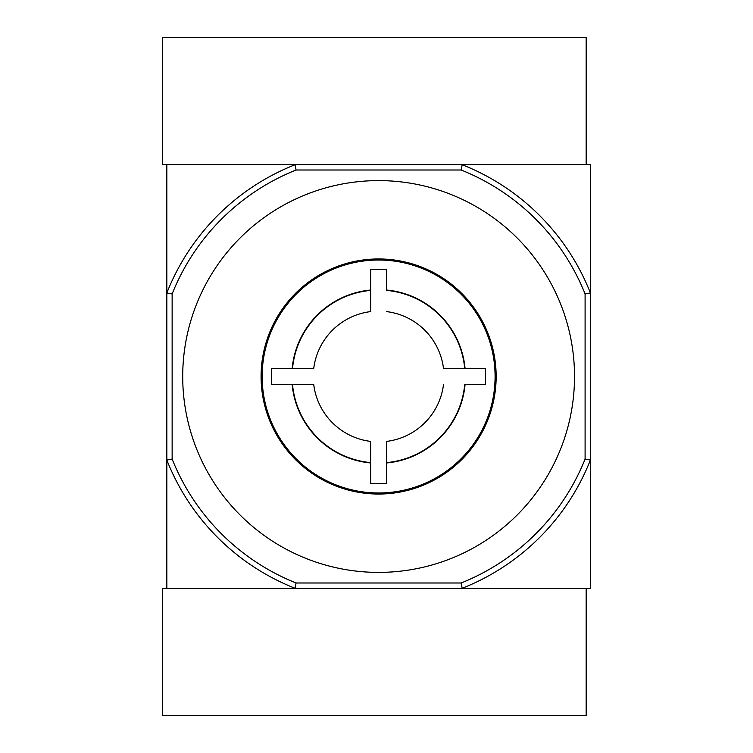 <?xml version="1.0" encoding="UTF-8"?>
<svg xmlns="http://www.w3.org/2000/svg" width="753" height="753" viewBox="0 0 753 753"><rect width="100%" height="100%" fill="white"/><g stroke="black" fill="none" stroke-linecap="round" stroke-linejoin="round"><path stroke-width="1.13" d="M443.517 384.444A65.389 65.389 0 0 1 386.562 441.399L386.562 462.606A86.473 86.473 0 0 0 464.723 384.444L485.572 384.444M313.719 368.556A65.389 65.389 0 0 1 370.674 311.601L370.674 290.394A86.473 86.473 0 0 0 292.512 368.556L313.719 368.556L271.664 368.556L271.664 384.444L313.719 384.444A65.389 65.389 0 0 0 370.674 441.399L370.674 462.606A86.473 86.473 0 0 1 292.512 384.444L310.245 384.444M386.562 311.601A65.389 65.389 0 0 1 443.517 368.556L464.723 368.556A86.473 86.473 0 0 0 386.562 290.394L386.562 269.546M386.562 441.399L386.562 483.445L370.674 483.445L370.674 441.399M370.674 311.601L370.674 269.546M370.674 269.555L386.562 269.555M485.563 368.556L485.563 384.444M443.517 368.556L485.572 368.556M465.081 384.444A86.83 86.83 0 0 1 386.562 462.963M292.155 368.556A86.83 86.83 0 0 1 370.674 290.037M386.562 290.037A86.83 86.83 0 0 1 465.081 368.556M574.52 376.5A195.893 195.893 0 0 0 378.618 180.607A195.893 195.893 0 0 0 182.715 376.5A195.893 195.893 0 0 0 378.618 572.393A195.893 195.893 0 0 0 574.52 376.5M172.126 293.962A222.37 222.37 0 0 1 296.08 170.009L461.156 170.009A222.37 222.37 0 0 1 585.1 293.962L585.1 459.038A222.37 222.37 0 0 1 461.156 582.982M172.136 293.962L172.136 459.038L166.837 460.045L166.837 588.281L295.072 588.281A227.67 227.67 0 0 1 166.837 460.045L166.837 292.955A227.67 227.67 0 0 1 295.072 164.719L166.837 164.719L166.837 292.955L172.136 293.962M585.1 293.962L590.399 292.955L590.399 164.719L462.163 164.719A227.67 227.67 0 0 1 590.399 292.955L590.399 460.045A227.67 227.67 0 0 1 462.163 588.281L461.156 582.991L296.08 582.991A222.37 222.37 0 0 1 172.126 459.038M585.1 459.038L590.399 460.045L590.399 588.281L295.072 588.281L296.08 582.991M461.156 170.009L462.163 164.719L295.072 164.719L296.08 170.009M496.152 376.5A117.543 117.543 0 0 0 378.618 258.957A117.543 117.543 0 0 0 261.084 376.5A117.543 117.543 0 0 0 378.618 494.043A117.543 117.543 0 0 0 496.152 376.5M370.674 462.963A86.83 86.83 0 0 1 292.155 384.444M262.138 376.5A116.48 116.48 0 0 1 436.853 275.626A116.48 116.48 0 0 1 436.853 477.374A116.48 116.48 0 0 1 262.138 376.5M462.163 164.719L586.163 164.719L586.163 37.65L162.601 37.65L162.601 164.719L295.072 164.719M295.072 588.281L162.601 588.281L162.601 715.35L586.163 715.35L586.163 588.281L462.163 588.281"/></g></svg>
